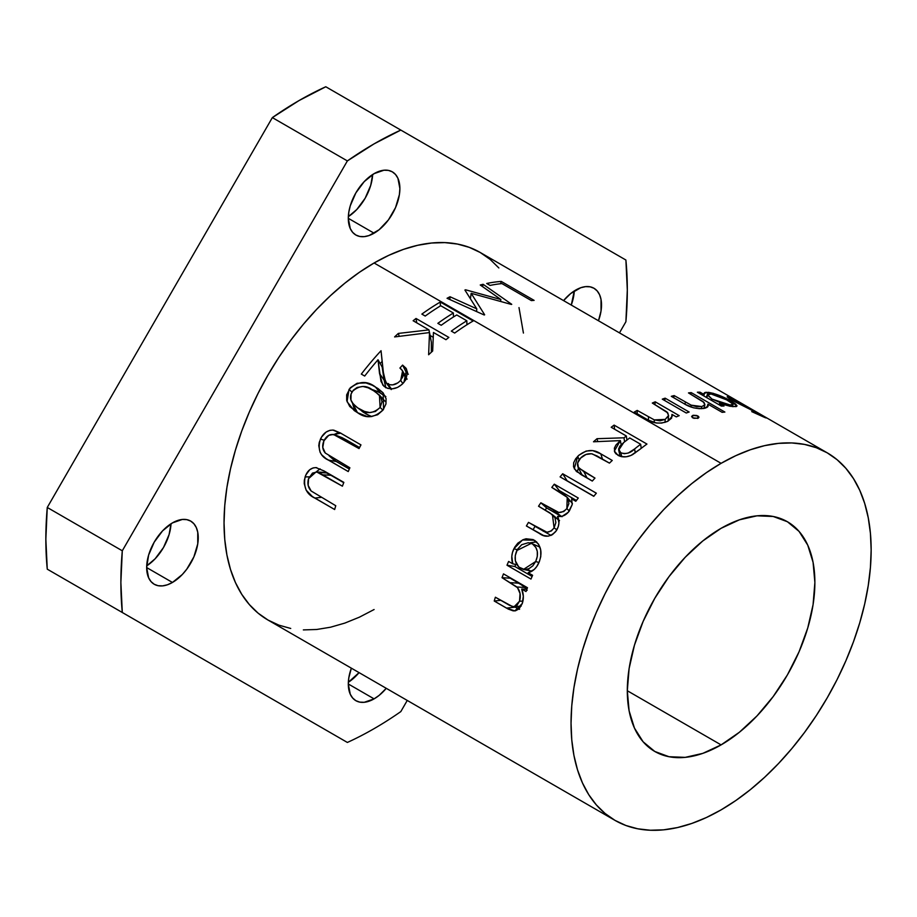 <?xml version="1.0" encoding="UTF-8"?>
<svg xmlns="http://www.w3.org/2000/svg" width="917" height="917" viewBox="0 0 917 917"><rect width="100%" height="100%" fill="white"/><g stroke="black" fill="none" stroke-linecap="round" stroke-linejoin="round"><path stroke-width="1.38" d="M827.203 452.815L480.199 252.473A212.205 122.523 120 0 0 374.09 262.984L721.094 463.326A212.205 122.523 -60 0 1 827.203 452.815A212.205 122.523 -60 0 1 859.733 622.861A212.205 122.523 -60 0 1 721.094 809.871L735.801 800.541L750.37 789.64L764.652 777.261L778.522 763.529L791.829 748.57L804.461 732.534L816.29 715.581L827.203 697.86L837.095 679.554L845.864 660.825L853.429 641.877L859.733 622.861L864.685 603.994L868.261 585.436L870.428 567.359L871.15 549.959L870.428 533.396L868.261 517.83L864.685 503.399L859.733 490.251L853.429 478.514L845.864 468.3L837.095 459.704L827.203 452.815L816.29 447.702L804.461 444.401L791.829 442.945L778.522 443.37L764.652 445.639L750.37 449.754L735.801 455.669L721.094 463.326L706.388 472.656L691.819 483.557L677.537 495.937L663.667 509.669L650.359 524.627L637.728 540.663L625.898 557.616L614.986 575.337L605.105 593.643L596.325 612.361L588.76 631.32L582.467 650.325L577.504 669.204L573.927 687.761L571.761 705.826L571.039 723.226L571.761 739.801L573.927 755.367L577.504 769.799L582.467 782.946L588.76 794.684L596.325 804.897L605.105 813.482L614.986 820.371L625.898 825.495L637.728 828.796L650.359 830.24L663.667 829.828L677.537 827.558L691.819 823.443L706.388 817.528L721.094 809.871A212.205 122.523 -60 0 1 614.986 820.371A212.205 122.523 -60 0 1 582.467 650.325A212.205 122.523 -60 0 1 721.094 463.326L374.09 262.984A212.205 122.523 120 0 0 235.463 449.995A212.205 122.523 120 0 0 267.993 620.041L258.101 613.152L249.332 604.555L241.756 594.342L235.463 582.604L230.499 569.457L226.923 555.026L224.757 539.46L224.035 522.896L224.757 505.485L226.923 487.42L230.499 468.862L235.463 449.995L241.756 430.979L249.332 412.031L258.101 393.301L267.993 374.996L278.906 357.275L290.723 340.322L303.355 324.286L316.674 309.327L330.533 295.595L344.815 283.215L359.384 272.315L374.09 262.984L388.797 255.327L403.365 249.413L417.648 245.297L431.517 243.028L444.825 242.604L457.457 244.06L469.286 247.361L480.199 252.484L490.091 259.373L498.859 267.959M614.115 425.11L646.943 444.057A212.205 122.523 120 0 0 640.444 448.94L630.942 455.462L626.265 456.769L621.21 456.597L616.086 453.938L614.791 452.219L614.379 448.138L615.915 445.054L620.396 440.607L593.505 441.788A212.205 122.523 -60 0 1 597.036 438.693L623.984 437.799A212.205 122.523 -60 0 1 626.357 436.011L611.203 427.265A212.205 122.523 -60 0 1 614.115 425.11A212.205 122.523 120 0 0 611.203 427.265L626.357 436.011A212.205 122.523 120 0 0 623.984 437.799L597.036 438.693A212.205 122.523 120 0 0 593.505 441.788L620.396 440.607L614.344 451.049L617.955 455.313C622.517 457.629 627.434 457.388 632.707 454.568L640.444 448.94A212.205 122.523 120 0 1 646.943 444.057L614.115 425.11L614.608 429.225L614.115 425.11M578.444 467.796L582.306 475.43L578.444 467.796C576.69 464.598 577.423 461.366 580.633 458.076C583.911 454.66 587.797 453.262 592.267 453.892L609.45 463.119A212.205 122.523 120 0 1 612.247 460.449L600.784 453.835L602.492 459.108L600.784 453.835L612.247 460.449A212.205 122.523 120 0 0 609.45 463.119L596.898 455.898L591.488 453.755L586.009 454.465L580.633 458.076L577.664 462.959L578.444 467.796L594.973 478.078A212.205 122.523 120 0 0 592.302 481.058L576.197 471.189L573.526 466.799L573.675 462.741L575.67 458.764L578.879 455.222L586.123 451.049L592.68 450.602L600.784 453.835C593.207 448.711 585.516 449.559 577.71 456.357L574.248 468.759L580.621 474.318L592.302 481.058A212.205 122.523 120 0 1 594.973 478.078L583.842 471.659L577.951 466.971M562.683 473.757L596.348 493.197A212.205 122.523 120 0 0 593.769 496.315L560.104 476.886A212.205 122.523 -60 0 1 562.683 473.757A212.205 122.523 120 0 0 560.104 476.886L593.769 496.315A212.205 122.523 120 0 1 596.348 493.197L562.683 473.757L567.096 480.772L562.683 473.757M539.391 533.476C545.489 538.004 551.243 536.904 556.665 530.198C559.381 525.258 559.679 520.661 557.547 516.386C562.178 517.096 566.121 515.251 569.4 510.861L572.219 504.545L571.623 498.871L575.796 501.278A212.205 122.523 120 0 1 578.283 498.023L554.292 484.176L559.232 490.526A198.943 114.866 120 0 0 558.602 491.352A198.943 114.866 -60 0 1 559.232 490.526L554.292 484.176L578.283 498.023A212.205 122.523 120 0 0 575.796 501.278L571.623 498.871L572.219 504.545L568.265 512.282L562.362 516.191L557.547 516.386L558.934 523.022L558.281 526.679L555.759 531.528L552.298 534.737L548.171 536.181L543.54 535.482L526.404 525.98A212.205 122.523 -60 0 1 528.49 522.381L546.956 532.227L551.369 530.932L554.097 527.871L555.874 522.598L554.968 517.647L549.879 512.844L538.543 506.23A212.205 122.523 -60 0 1 540.847 502.78L558.82 512.465L563.68 511.571L566.866 508.58L568.838 503.765L568.334 499.157L567.164 497.278L563.542 494.263L551.805 487.431A212.205 122.523 -60 0 1 554.292 484.176A212.205 122.523 120 0 0 551.805 487.431L567.233 497.346L566.866 508.58C562.144 513.337 557.536 513.749 553.043 509.818L540.847 502.78A212.205 122.523 120 0 0 538.543 506.23L552.424 514.678L554.097 527.871C550.051 532.834 545.856 533.499 541.5 529.888L528.49 522.381A212.205 122.523 120 0 0 526.404 525.98L539.7 533.648M533.144 539.574L538.531 544.125L540.686 549.913L540.766 556.585L539.379 561.571L536.709 566.58L534.233 569.457L528.158 572.735L532.594 575.291A212.205 122.523 120 0 0 530.977 579.074L506.998 565.227A212.205 122.523 -60 0 1 508.614 561.445L512.763 563.84L511.801 556.287L512.5 552.401L514.712 547.197L517.796 543.173L523.149 539.677L526.06 538.783L533.144 539.574M503.49 573.882L527.47 587.728A212.205 122.523 120 0 0 526.014 591.534L521.693 589.035L523.332 596.188L522.266 603.558L519.045 608.888L515.457 610.802L513.165 610.86L508.35 609.117L494.24 601.025A212.205 122.523 -60 0 1 495.375 597.231L509.416 605.266L513.394 606.641L516.695 605.724L519.538 601.197L520.042 593.517L517.486 587.637L502.035 577.687A212.205 122.523 -60 0 1 503.49 573.882A212.205 122.523 120 0 0 502.035 577.687L516.924 586.995C520.214 590.961 521.085 595.695 519.538 601.197L514.231 606.653L512.248 606.446L495.375 597.231A212.205 122.523 120 0 0 494.24 601.025L506.482 608.097L514.792 610.894L522.266 603.558C523.859 598.572 523.664 593.735 521.693 589.035L526.014 591.534A212.205 122.523 120 0 1 527.47 587.728L503.49 573.882M440.32 302.037L473.149 320.984A212.205 122.523 120 0 0 454.683 333.066L451.324 331.117A212.205 122.523 -60 0 1 466.833 320.79L456.735 314.955A212.205 122.523 120 0 0 441.215 325.283L437.856 323.346A212.205 122.523 -60 0 1 453.376 313.018L440.745 305.728A212.205 122.523 120 0 0 425.224 316.056L421.866 314.107A212.205 122.523 -60 0 1 440.32 302.037A212.205 122.523 120 0 0 421.866 314.107L425.224 316.056A212.205 122.523 120 0 1 440.745 305.728L453.376 313.018A212.205 122.523 120 0 0 437.856 323.346L441.215 325.283A212.205 122.523 120 0 1 456.735 314.955L466.833 320.79A212.205 122.523 120 0 0 451.324 331.117L454.683 333.066A212.205 122.523 120 0 1 473.149 320.984L440.32 302.037L440.343 305.969L440.32 302.037M416.031 318.474L448.86 337.422A212.205 122.523 120 0 0 445.96 339.703L433.454 332.481L432.652 351.028A212.205 122.523 120 0 0 428.629 354.741L429.511 332.573L394.597 336.929A212.205 122.523 -60 0 1 398.345 333.421L428.973 329.891L413.131 320.744A212.205 122.523 -60 0 1 416.031 318.474A212.205 122.523 120 0 0 413.131 320.744L428.973 329.891L398.345 333.421A212.205 122.523 120 0 0 394.597 336.929L429.511 332.573L428.629 354.741A212.205 122.523 120 0 1 432.652 351.028L433.454 332.481L445.96 339.703A212.205 122.523 120 0 1 448.86 337.422L416.031 318.474L416.731 322.818L416.031 318.474M400.591 368.565L399.927 368.049A212.205 122.523 -60 0 1 402.597 365.092L406.059 368.279L407.561 372.634L405.623 380.062L402.082 384.349L397.565 387.41L392.476 388.808L387.673 388.361L383.971 386.298L380.968 381.323L378.022 359.762A212.205 122.523 120 0 0 364.691 376.05L361.321 374.102A212.205 122.523 -60 0 1 381.036 350.718L383.845 376.807L386.458 383.042L389.301 384.693L392.717 384.888L397.909 382.848L400.076 380.991L402.781 376.933L403.354 373.437L402.276 370.365L400.591 368.565M372.279 385.255L378.056 388.579L383.042 392.785L386.057 398.597L385.965 403.938L382.962 410.128L377.632 414.748L370.434 416.662L366.938 416.41L357.561 412.696L349.744 406.495L346.683 400.374L346.672 394.849L350.283 387.776L357.137 383.249L365.917 382.916L372.279 385.255M341.135 433.432L360.954 444.883A212.205 122.523 120 0 0 359.04 448.573L333.421 434.429L328.699 435.38L323.907 440.836L322.773 447.462L325.306 453.055L349.881 467.785A212.205 122.523 120 0 0 348.242 471.556L326.016 458.603L321.661 454.798L320.056 452.173L318.784 445.731L319.265 442.338L321.546 437.054L326.097 432.09L329.902 430.325L332.86 430.062L341.135 433.432L333.834 430.176C327.999 429.764 323.541 432.744 320.446 439.105C317.385 449.307 320.033 456.311 328.424 460.105L348.242 471.556A212.205 122.523 120 0 1 349.881 467.785L325.306 453.055C322.406 449.674 321.936 445.593 323.907 440.836C326.647 435.575 330.315 433.581 334.923 434.853L342.098 437.673L334.923 434.853L359.04 448.573A212.205 122.523 120 0 1 360.954 444.883L341.135 433.432M316.812 467.693C311.264 467.372 307.367 470.444 305.109 476.932L309.316 476.851L305.109 476.932C303.298 487.248 306.53 494.297 314.818 498.069L321.259 497.346L314.818 498.069L334.648 509.52A212.205 122.523 120 0 1 335.771 505.726L311.138 490.996C308.043 487.603 307.184 483.5 308.548 478.663L316.044 471.957L326.521 472.943L330.945 475.304L326.521 472.943L318.302 472.473L322.727 474.823L330.945 475.304L343.726 482.686L330.945 475.304L322.727 474.823L342.396 486.182A212.205 122.523 120 0 1 343.841 482.376L324.022 470.937L343.841 482.376A212.205 122.523 120 0 0 342.396 486.182L316.846 472.049L312.491 473.08L308.548 478.663L308.158 485.368L311.138 490.996L335.771 505.726A212.205 122.523 120 0 0 334.648 509.52L312.41 496.567L306.118 490.125L304.238 483.649L304.329 480.21L305.934 474.846L309.705 469.756L313.121 467.899L315.884 467.59L324.022 470.937L315.895 467.59M721.094 528.307A132.633 76.569 -60 0 1 787.405 521.739A132.633 76.569 -60 0 1 807.739 628.019A132.633 76.569 -60 0 1 721.094 744.891L627.308 690.742L721.094 744.891A132.633 76.569 -60 0 1 654.784 751.459A132.633 76.569 -60 0 1 634.449 645.178A132.633 76.569 -60 0 1 721.094 528.307L739.389 519.824L756.983 515.824L773.203 516.477L787.416 521.739L799.074 531.413L807.739 545.134L813.081 562.362L814.881 582.455L813.081 604.624L807.739 628.019L799.074 651.746L787.416 674.889L773.203 696.553L756.983 715.925L739.389 732.247L721.094 744.891L702.8 753.373L685.205 757.362L668.997 756.72L654.784 751.459L643.115 741.784L634.449 728.064L629.108 710.824L627.308 690.742L629.108 668.573L634.449 645.178L643.115 621.451L654.784 598.308L668.997 576.633L685.205 557.272L702.8 540.95L721.094 528.307M374.09 173.645A36.474 21.057 -60 0 1 392.327 171.846A36.474 21.057 -60 0 1 397.921 201.064A36.474 21.057 -60 0 1 374.09 233.205L348.3 218.315L348.804 212.217L350.271 205.786L355.853 192.902L364.221 181.612L374.09 173.645L383.959 170.218L388.418 170.39L392.327 171.846L395.536 174.505L397.921 178.276L399.881 188.535L399.388 194.633L395.536 207.597L388.418 219.92L379.122 229.731L369.058 235.543L364.221 236.643L359.762 236.46L355.853 235.016L352.655 232.356L350.271 228.585L348.3 218.315L374.09 233.205A36.474 21.057 -60 0 1 355.853 235.016A36.474 21.057 -60 0 1 350.271 205.786A36.474 21.057 -60 0 1 374.09 173.645M348.345 216.618A36.474 21.057 120 0 0 372.646 174.528L370.72 185.36L365.138 198.255L356.77 209.546L348.345 216.618M172.453 522.885A36.474 21.057 -60 0 1 190.69 521.085A36.474 21.057 -60 0 1 196.284 550.315A36.474 21.057 -60 0 1 172.453 582.455L146.663 567.566L148.634 555.026L154.216 542.142L162.584 530.851L172.453 522.885L182.323 519.458L186.781 519.641L190.69 521.085L193.9 523.745L196.284 527.516L197.751 532.261L197.751 543.873L193.9 556.837L186.781 569.159L182.323 574.489L172.453 582.455L167.433 584.782L162.584 585.883L158.125 585.711L154.216 584.255L151.018 581.596L148.634 577.825L146.663 567.566L172.453 582.455A36.474 21.057 -60 0 1 154.216 584.255A36.474 21.057 -60 0 1 148.634 555.026A36.474 21.057 -60 0 1 172.453 522.885M146.709 565.869A36.474 21.057 120 0 0 171.009 523.767L169.083 534.611L163.501 547.495L155.133 558.785L146.709 565.869M351.36 668.172A36.474 21.057 -60 0 0 355.853 700.68L355.853 700.68A36.474 21.057 -60 0 0 374.09 698.869L364.221 702.296L359.762 702.124L355.853 700.68L352.655 698.009L350.271 694.238L348.3 683.979L374.09 698.869L379.122 695.395L386.263 688.323A36.474 21.057 -60 0 1 374.09 698.869L348.3 683.979L348.804 677.881L351.349 668.161M348.345 682.282A36.474 21.057 120 0 0 359.063 672.619L348.345 682.282M575.727 290.059A36.474 21.057 -60 0 1 593.964 288.259A36.474 21.057 -60 0 1 598.469 320.767L601.025 311.046L601.025 299.435L599.558 294.689L597.173 290.918L593.964 288.259L590.055 286.815L585.596 286.631L580.759 287.732L570.695 293.543L563.565 300.604A36.474 21.057 -60 0 1 575.727 290.059M571.268 305.063A36.474 21.057 120 0 0 574.283 290.941L571.28 305.063M400.821 711.592A358.1 206.749 -60 0 1 374.09 728.648A358.1 206.749 120 0 0 400.821 711.592L407.251 700.439L400.821 711.592M347.371 742.449A358.1 206.749 120 0 0 374.09 728.648A358.1 206.749 -60 0 1 347.371 742.449L122.293 612.487L347.371 742.449M619.468 332.882L625.898 321.741L627.308 290.059L625.898 260.027L400.821 130.076L374.09 143.866L347.371 160.922L122.293 550.785L120.872 582.455L122.293 612.487A358.1 206.749 -60 0 1 122.293 550.785L47.26 507.468L45.85 539.139L47.26 569.17L272.349 699.132L47.26 569.17A358.1 206.749 120 0 1 47.26 507.468L122.293 550.785L347.371 160.922A358.1 206.749 -60 0 1 400.821 130.076L325.787 86.76L299.068 100.549L272.349 117.605L47.26 507.468L272.349 117.605L347.371 160.922L272.349 117.605A358.1 206.749 120 0 1 325.787 86.76L625.898 260.027A358.1 206.749 -60 0 1 625.898 321.741L619.468 332.882M518.999 307.608L523.424 333.054M374.09 609.53L359.384 617.187L344.815 623.101L330.533 627.217L316.674 629.486L303.355 629.91M290.723 628.454L278.906 625.153L267.993 620.041L614.986 820.371M480.244 285.004A212.205 122.523 -60 0 1 483.099 284.293L511.743 304.318A212.205 122.523 120 0 0 511.342 304.433L471.155 293.314L484.657 314.783A212.205 122.523 120 0 0 484.233 315.001L447.06 298.289A212.205 122.523 -60 0 1 450.018 296.753L476.771 308.834L464.908 290.047A212.205 122.523 -60 0 1 465.561 289.795L500.877 299.515L480.244 285.004L500.877 299.515L465.561 289.795A212.205 122.523 120 0 0 464.908 290.047L476.771 308.834L450.018 296.753A212.205 122.523 120 0 0 447.06 298.289L484.233 315.001A212.205 122.523 120 0 1 484.657 314.783L471.155 293.314L511.342 304.433A212.205 122.523 120 0 1 511.743 304.318L483.099 284.293A212.205 122.523 120 0 0 480.244 285.004M501.278 281.427L534.107 300.375A212.205 122.523 120 0 0 531.39 300.604L501.931 283.594A212.205 122.523 120 0 0 490.091 285.416L486.721 283.479A212.205 122.523 -60 0 1 501.278 281.427A212.205 122.523 120 0 0 486.721 283.479L490.091 285.416A212.205 122.523 120 0 1 501.931 283.594L531.39 300.604A212.205 122.523 120 0 1 534.107 300.375L501.278 281.427L500.556 283.743L501.278 281.427M655.231 401.818L679.21 415.665A212.205 122.523 120 0 0 676.299 416.891L671.966 414.392L671.542 418.175L667.633 421.362L661.684 423.058L656.503 423.024L648.411 420.181L634.266 412.065A212.205 122.523 -60 0 1 637.212 410.415L654.302 419.894L660.034 420.8L665.203 419.401L668.516 415.917L667.817 412.914L652.308 403.044A212.205 122.523 -60 0 1 655.231 401.818A212.205 122.523 120 0 0 652.308 403.044L666.968 411.962L668.585 415.458L665.203 419.401L654.302 419.894L637.212 410.415A212.205 122.523 120 0 0 634.266 412.065L646.519 419.138C652.996 423.482 660.034 424.227 667.633 421.362L672.172 416.329L671.966 414.392L676.299 416.891A212.205 122.523 120 0 1 679.21 415.665L655.231 401.818L654.91 404.535L655.231 401.818M665.157 398.173L689.148 412.031A212.205 122.523 120 0 0 686.26 413.005L662.28 399.147A212.205 122.523 -60 0 1 665.157 398.173A212.205 122.523 120 0 0 662.28 399.147L686.26 413.005A212.205 122.523 120 0 1 689.148 412.031L665.157 398.173L664.756 400.58L665.157 398.173M698.284 418.141L693.814 418.312L691.613 416.467L693.309 415.275L696.737 415.493L698.731 416.639L698.284 418.141M691.212 392.614L724.877 412.054A212.205 122.523 120 0 0 722.149 412.341L707.947 404.145L707.832 406.735L705.505 408.076L699.384 408.684L693.481 407.801L685.446 404.466L671.301 396.327A212.205 122.523 -60 0 1 674.144 395.582L691.212 405.165L696.863 406.724L701.86 406.575L704.898 404.695L704.05 402.494L688.484 392.912A212.205 122.523 -60 0 1 691.212 392.614A212.205 122.523 120 0 0 688.484 392.912L703.179 401.68L704.886 404.741L701.86 406.575L691.212 405.165L674.144 395.582A212.205 122.523 120 0 0 671.301 396.327L683.555 403.4C690.065 407.561 696.977 409.211 704.313 408.374L708.176 406.036L707.947 404.145L722.149 412.341A212.205 122.523 120 0 1 724.877 412.054L691.212 392.614L690.742 394.207L691.212 392.614M729.966 400.477L735.228 403.767L736.913 405.612L736.191 406.609L730.253 406.288L719.57 403.469L724.006 406.025A212.205 122.523 120 0 0 721.358 406.071L697.367 392.224A212.205 122.523 -60 0 1 700.015 392.178L704.164 394.574L704.6 392.659L706.079 392.281L713.243 393.324L729.966 400.477M742.312 403.858L732.683 399.113L731.193 398.849L733.119 400.328L766.245 417.957L751.722 411.618L762.073 415.768L760.445 414.541L731.319 399.938L727.238 396.958L729.107 397.084L742.312 403.858M747.974 408.088L760.445 414.541C762.887 415.963 763.07 416.226 760.984 415.355L751.722 411.618L764.102 417.201C767.472 418.611 766.933 418.06 762.463 415.539L733.703 400.672C730.562 398.712 730.379 398.242 733.119 399.285L744.306 404.982L729.76 397.336L727.192 396.729L731.319 399.938M730.792 399.629L731.204 398.803L733.119 399.285M764.102 417.201L766.303 417.934M760.445 414.541C762.887 415.963 763.07 416.226 760.984 415.355M729.118 398.574L729.76 397.336L729.118 398.574M719.111 404.775L719.57 403.469L732.97 406.644L736.924 406.116L731.239 401.199L730.895 401.978L731.239 401.199C723.089 396.511 715.42 393.553 708.222 392.316L706.262 397.359L708.222 392.316L704.015 393.301L703.717 395.892L704.164 394.574L700.015 392.178L699.568 393.496L700.015 392.178A212.205 122.523 120 0 0 697.367 392.224L721.358 406.071A212.205 122.523 120 0 1 724.006 406.025L719.57 403.469L719.111 404.775M711.076 394.001L728.774 400.66L733.107 404.477L729.989 404.936L711.959 399.067L707.741 394.849L711.076 394.001L708.554 394.161L707.706 395.193L711.959 399.067L711.5 400.385L711.959 399.067L721.266 403.022L729.989 404.936L729.519 406.162L729.989 404.936L732.465 404.89L733.107 404.122L724.487 398.437L711.076 394.001M706.996 407.435L707.947 404.145L706.996 407.435M673.686 397.703L674.144 395.582L673.686 397.703M684.976 404.202L685.423 402.093L684.976 404.202M690.822 406.976L691.212 405.165L690.822 406.976M701.333 408.707L701.86 406.575L701.333 408.707M692.404 417.682L692.771 415.412L691.624 416.433L692.587 417.808L697.826 418.335L698.949 417.373L697.94 415.997L692.771 415.412L692.404 417.682M697.516 418.416L697.94 415.997L697.516 418.416M671.588 418.118L671.966 414.392L671.588 418.118M637.143 413.716L637.212 410.415L637.143 413.716M648.422 420.192L648.491 416.937L648.422 420.192M654.234 422.577L654.302 419.894L654.234 422.577M665.031 422.393L665.203 419.401L665.031 422.393M621.153 444.768L620.396 440.607L621.153 444.768M597.735 441.535L597.036 438.693L597.735 441.535M624.615 441.822L623.984 437.799L624.615 441.822M626.919 440.057L626.357 436.011L626.919 440.057M623.743 442.498L629.715 437.948L640.662 444.264A212.205 122.523 120 0 0 634.587 448.963C630.587 453.078 626.002 454.362 620.82 452.803L618.688 450.155L623.743 442.498L619.835 446.212L618.585 449.101L620.82 452.803L621.783 456.712L620.82 452.803L624.317 453.697L628.271 453.044L634.587 448.963L635.298 452.849L634.587 448.963A212.205 122.523 -60 0 1 640.662 444.264L641.224 448.344L640.662 444.264L629.715 437.948L623.743 442.498M577.939 466.936L582.157 475.212M587.132 478.078L583.842 471.659L587.132 478.078M577.229 472.072L578.467 467.968M579.177 459.807L577.71 456.357L579.177 459.807M582.306 475.43L581.676 474.387M578.593 467.739L577.24 471.785M567.004 480.875A198.943 114.866 -60 0 1 567.096 480.772L593.849 496.212L567.096 480.772A198.943 114.866 120 0 0 567.004 480.875M551.06 535.425L535.035 526.347A198.943 114.866 120 0 0 533.086 529.728L541.66 534.68L533.086 529.728A198.943 114.866 -60 0 1 535.035 526.347L551.025 535.413M556.871 529.82L554.097 527.871L556.871 529.82M558.717 519.939L552.435 514.689M562.018 516.718L546.624 507.972A198.943 114.866 120 0 0 545.202 510.081A198.943 114.866 -60 0 1 546.624 507.972L540.847 502.78L546.624 507.972L558.82 515.01L553.043 509.818L561.376 516.409M569.274 511.033L566.866 508.58L569.274 511.033M559.232 490.526L576.415 500.453L559.232 490.526M555.805 517.818L559.53 520.673M568.632 500.407L569.778 501.186M528.158 572.735C532.743 571.52 536.25 568.334 538.68 563.164C542.772 553.146 541.351 545.5 534.405 540.216L522.518 539.953L513.898 548.721L517.211 549.741L513.898 548.721C511.503 553.776 511.113 558.82 512.763 563.84L516.81 564.643L512.763 563.84L508.614 561.445A212.205 122.523 120 0 0 506.998 565.227L514.884 566.511A198.943 114.866 -60 0 1 515.767 564.436A198.943 114.866 120 0 0 514.884 566.511L506.998 565.227L530.977 579.074A212.205 122.523 120 0 1 532.594 575.291L528.158 572.735M529.728 542.875L536.651 541.867L529.728 542.875M532.101 576.449L514.884 566.511L532.101 576.449M529.315 570.363L528.341 569.87M538.497 546.452L531.413 543.38M532.41 543.873L539.471 546.933L532.41 543.873C537.763 547.976 538.852 553.857 535.7 561.513L523.447 569.446L520.547 568.345C514.964 564.253 513.703 558.327 516.787 550.555L531.321 543.345L532.41 543.873L528.261 542.726L521.693 544.732L517.406 549.386L515.262 555.633L515.377 560.837L518.77 567.05L524.639 569.595L528.937 568.678L532.823 565.846L535.7 561.513L538.967 562.522L535.7 561.513L537.293 556.481L537.282 551.358L535.895 547.483L532.41 543.873M523.447 569.457L532.009 571.142M526.851 589.356L521.693 589.035L526.851 589.356M518.873 609.037L515.171 607.157L506.482 608.097L515.171 607.157L514.299 606.653L519.572 609.324M500.716 600.326L494.24 601.025L500.716 600.326M522.919 601.116L519.538 601.197L522.919 601.116M526.61 589.344L525.143 587.465L516.924 586.995L525.143 587.465L518.907 583.201L510.7 582.685L518.907 583.201L510.23 578.191L502.035 577.687L510.23 578.191A198.943 114.866 -60 0 1 510.368 577.859A198.943 114.866 120 0 0 510.23 578.191L523.447 586.066L527.149 590.296M470.444 298.667L471.155 293.314L470.444 298.667M449.869 299.55L450.018 296.753L449.869 299.55M476.588 311.551L476.771 308.834L476.588 311.551M465.423 290.838L465.561 289.795L465.423 290.838M500.544 301.28L500.877 299.515L500.544 301.28M482.583 286.643L483.099 284.293L482.583 286.643M466.925 324.767L466.833 320.79L466.925 324.767M453.457 316.984L453.376 313.018L453.457 316.984M431.357 352.208L431.357 342.121L429.511 332.573L431.357 342.121L431.357 352.208M399.193 336.241L398.345 333.421L399.193 336.241M429.465 332.584L428.973 329.891L429.465 332.584M430.062 335.45L433.214 337.273L430.062 335.45M385.702 387.501L384.131 380.211L379.523 373.437L382.744 384.98L385.587 387.444C392.086 390.275 398.196 388.59 403.927 382.389L406.586 369.196L402.597 365.092L406.426 372.772L407.607 373.586M379.523 373.437L384.131 380.211L382.171 367.075L378.022 359.762L379.523 373.437M385.805 387.811L382.171 367.075L378.022 359.762A212.205 122.523 120 0 0 364.691 376.05L361.321 374.102A212.205 122.523 120 0 1 381.036 350.718L383.18 371.603L385.667 382.125L391.376 388.877L387.845 384.063C392.419 385.885 396.706 384.624 400.695 380.291L402.804 383.638L400.695 380.291L402.597 370.892L399.927 368.049A212.205 122.523 120 0 1 402.597 365.092L406.426 372.772A198.943 114.866 120 0 0 404.661 374.709A198.943 114.866 -60 0 1 406.426 372.772L408.352 374.205M380.177 363.568A198.943 114.866 -60 0 1 382.08 361.436A198.943 114.866 120 0 0 380.177 363.568M385.69 382.16L390.585 388.865M388.865 385.197L388.476 383.558M391.25 389.576L390.126 388.223M406.3 377.827L407.068 379.225M403.916 375.546L405.211 376.6M357.561 412.696C366.261 419.023 374.927 417.888 383.558 409.291L383.134 392.9L375.248 386.836C366.617 380.314 357.894 381.151 349.045 389.37L347.05 401.669L354.214 410.564L357.561 412.696M357.47 412.65L352.392 402.815L354.031 408.283L355.934 411.057M351.933 392.075L349.045 389.37L351.933 392.075M370.25 388.774L380.383 392.935L375.248 386.836L380.383 392.935L385.22 396.121M385.851 396.603L377.873 391.57L369.654 388.67M360.106 409.567L359.292 408.673M363.843 412.604L361.894 411.171M368.187 415.114L356.404 406.93L352.483 402.953C349.904 399.571 349.858 395.731 352.334 391.433C359.407 385.3 366.238 384.876 372.806 390.149L379.432 395.089L380.108 407.469C373.208 413.659 366.433 414.232 359.785 409.188L365.894 413.888L371.786 416.582L368.187 415.114M382.423 398.872L385.243 401.474L379.443 395.101M356.404 406.93L365.894 413.888M382.962 410.117L380.108 407.469L382.962 410.117M353.332 390.195L351.062 393.955L350.947 400.053L353.228 403.904L357.745 407.905L364.496 411.435L369.734 412.558L375.362 411.492L380.108 407.469L382.011 401.806L380.635 396.694L374.984 391.479L368.13 387.799L362.903 386.458L357.149 387.455L353.332 390.195M359.556 447.553L346.546 440.045L339.37 437.214L346.546 440.045L342.098 437.673L359.556 447.553M349.331 469.046L336.275 461.503L328.424 460.105L336.275 461.503L329.043 455.738L333.868 460.002L349.331 469.046M324.228 440.217L320.446 439.105L324.228 440.217M333.799 434.509L340.62 433.145M340.906 433.191L333.834 430.176L340.906 433.191L337.043 433.214L333.329 434.796M323.586 472.37L316.09 471.957L320.09 468.851L316.09 471.957M706.743 397.634L707.752 394.849M732.247 406.563L733.107 404.477M703.878 408.455L704.886 404.741M668.08 421.121L668.585 415.47M620.156 456.299L618.7 450.213M572.414 503.536L567.176 497.289M521.154 606.148L514.219 606.653M406.735 378.515L402.597 370.892"/></g></svg>

